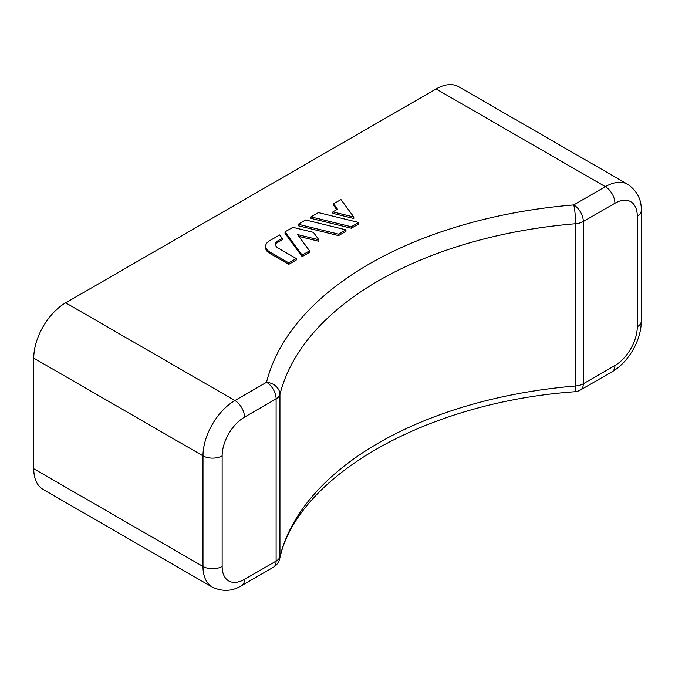 <?xml version="1.0" encoding="UTF-8"?>
<svg xmlns="http://www.w3.org/2000/svg" width="675" height="675" viewBox="0 0 675 675"><rect width="100%" height="100%" fill="white"/><g stroke="black" fill="none" stroke-linecap="round" stroke-linejoin="round"><path stroke-width="1.01" d="M33.75 468.745L202.998 566.46A45.158 26.072 120 0 0 212.347 587.132L43.107 489.417A45.158 26.072 -60 0 1 33.75 468.745L33.75 358.121A45.158 26.072 -60 0 1 65.686 302.813L234.925 400.528L266.541 382.278A362.635 209.368 180 0 1 573.733 204.922L605.348 186.663L436.101 88.957L65.686 302.813M436.101 88.957A45.158 26.072 -60 0 1 458.688 86.721L627.927 184.427A45.158 26.072 120 0 0 605.348 186.663A13.551 7.822 60 0 1 614.925 203.259A31.615 18.25 120 0 1 637.284 216.169A13.551 7.822 180 0 0 641.25 210.634L641.25 321.258A13.551 7.822 180 0 1 637.284 326.784L637.284 216.169M285.027 231.854L285.027 233.331L302.147 256.61L309.572 252.323L309.572 250.847L297.616 234.588L318.895 239.802L313.419 232.36L292.874 227.323L285.027 231.854L302.147 255.133L309.572 250.847M298.941 236.385L318.895 241.279L318.895 239.802M310.973 216.878L310.973 218.346L351.295 228.226L358.72 223.948L358.72 222.472L318.398 212.591L310.973 216.878L351.295 226.758L358.72 222.472M333.551 203.842L337.5 209.216L332.885 211.882L353.801 217.012L340.968 199.555L333.551 203.842L333.551 205.318L336.741 209.655M332.885 211.882L332.885 213.359L353.801 218.489L353.801 217.012M298.215 224.243L298.215 225.72L338.538 235.6L345.963 231.314L345.963 229.837L305.64 219.957L298.215 224.243L338.538 234.124L345.963 229.837M265.646 246.282L265.646 247.759A13.551 7.822 0 0 0 269.612 253.294L288.748 264.338L296.257 260.01L296.257 258.533L278.1 248.054A9.028 5.214 180 0 1 275.459 244.367A9.028 5.214 180 0 1 278.1 240.68L282.184 238.326L279.695 234.934L269.612 240.756A13.551 7.822 0 0 0 265.646 246.282A13.551 7.822 0 0 0 269.612 251.817L288.748 262.87L288.748 264.338M275.543 245.101A9.028 5.214 180 0 1 278.1 242.148L282.184 239.794L282.184 238.326M288.748 262.87L296.257 258.533M302.147 255.133L302.147 256.61M338.538 234.124L338.538 235.6M351.295 226.758L351.295 228.226M269.612 251.817L269.612 253.294M278.1 240.68L278.1 242.148M612.124 371.706L580.508 389.956A13.551 7.822 -120 0 0 583.318 383.754L614.925 365.504A13.551 7.822 60 0 1 612.124 371.706C628.492 362.407 641.385 340.082 641.25 321.258M614.925 365.504A31.615 18.25 120 0 0 637.284 326.784M33.75 358.121L202.998 455.836A45.158 26.072 120 0 1 234.925 400.528A13.551 7.822 60 0 1 244.51 417.125A31.615 18.25 120 0 0 222.151 455.836L222.151 566.46A31.615 18.25 120 0 0 244.51 579.361L276.117 561.111A13.551 7.822 60 0 1 273.316 567.312A13.551 13.551 0 0 0 279.686 558.858A13.551 10.952 -166 0 0 279.948 556.698A349.085 201.547 180 0 1 575.665 385.965A13.551 1.578 85.2 0 1 574.855 391.728A13.551 13.551 0 0 0 580.508 389.956M614.925 203.259L583.318 221.51L583.318 383.754A13.551 7.822 180 0 1 575.665 385.965L575.665 223.72A13.551 7.822 -0 0 0 583.318 221.51A13.551 7.822 -120 0 0 573.733 204.922A13.551 1.578 85.2 0 1 575.665 223.72A349.085 201.547 180 0 0 279.948 394.453A13.551 10.952 -166 0 0 266.541 382.278A13.551 7.822 60 0 1 276.117 398.866A13.551 7.822 0 0 0 279.948 394.453L279.948 556.698A13.551 7.822 180 0 1 276.117 561.111L276.117 398.866L244.51 417.125M222.151 566.46A13.551 7.822 180 0 1 202.998 566.46L202.998 455.836A13.551 7.822 180 0 0 222.151 455.836M244.51 579.361A13.551 7.822 60 0 1 241.701 585.562C232.487 591.359 222.699 591.882 212.347 587.132M279.686 558.858C296.519 477.9 423.25 402.536 574.855 391.728M641.25 210.634C641.706 199.851 637.267 191.118 627.927 184.427M273.316 567.312L241.701 585.562"/></g></svg>
